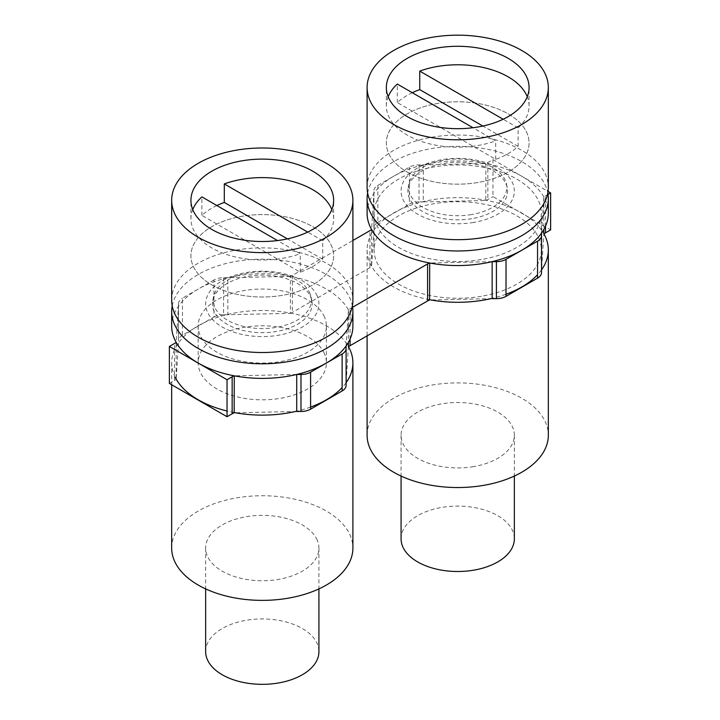 <?xml version="1.0" encoding="UTF-8"?>
<svg xmlns="http://www.w3.org/2000/svg" width="720" height="720" viewBox="0 0 720 720"><rect width="100%" height="100%" fill="white"/><g stroke="black" fill="none" stroke-linecap="round" stroke-linejoin="round"><path stroke-width="0.54" stroke-dasharray="3.6 2.7" d="M213.975 279.999L182.448 298.197L182.448 335.196L213.975 316.989L213.975 279.999A13.734 7.929 0 0 1 223.587 277.695L227.853 277.695L227.853 314.694L290.403 313.353L290.403 276.354A13.599 7.857 0 0 0 292.419 275.4L352.899 240.48M182.448 335.196A13.734 7.929 0 0 0 178.47 340.74L178.47 303.75A13.734 7.929 0 0 1 182.448 298.197M178.47 303.75L178.47 340.74M178.47 343.206L176.148 379.323L176.148 342.324L178.47 306.216M169.38 383.427L174.483 380.484A13.599 7.857 0 0 0 176.148 379.323M296.721 411.48L234.162 412.821M296.622 374.481L234.27 375.822M352.602 307.242L350.082 308.691A13.599 7.857 0 0 0 348.426 309.852L346.104 345.942L346.104 385.425M175.338 377.541A90.612 52.317 180 0 1 171.675 362.808A90.612 52.317 180 0 1 248.049 311.139A90.612 52.317 180 0 1 348.426 346.572L346.104 382.959M348.426 309.852L348.426 342.306M492.147 298.647L429.597 299.988M492.048 261.657L429.696 262.989M541.53 233.136L541.53 272.601M429.597 299.709A90.612 52.317 180 0 1 367.101 249.984A90.612 52.317 180 0 1 432.198 199.782A90.612 52.317 180 0 1 543.852 233.748L541.53 270.135M548.028 194.409L545.517 195.867A13.599 7.857 0 0 0 543.852 197.028L543.852 229.473M543.852 197.028L541.53 233.118M377.874 185.373L377.874 222.363A13.734 7.929 0 0 0 373.896 227.916L373.896 190.917A13.734 7.929 0 0 1 377.874 185.373L409.401 167.166A13.734 7.929 0 0 1 419.013 164.871L423.279 164.871L423.279 201.861L485.838 200.52L485.838 163.53A13.599 7.857 0 0 0 487.845 162.567L492.957 159.624L492.957 196.614L550.62 229.905M492.957 159.624L548.055 191.43M485.838 200.52A13.599 7.857 0 0 0 487.845 199.566L492.957 196.614M423.279 164.871L485.838 163.53M419.013 164.871L419.013 201.861L423.279 201.861M419.013 201.861A13.734 7.929 0 0 0 409.401 204.165L409.401 167.166M377.874 222.363L409.401 204.165M373.896 227.916L373.896 190.917L373.896 227.916M373.896 230.373L371.574 266.49L371.574 229.5L373.896 193.383M290.403 313.353A13.599 7.857 0 0 0 292.419 312.39L369.918 267.651A13.599 7.857 0 0 0 371.574 266.49M290.403 276.354L227.853 277.695M223.587 277.695L223.587 314.694L227.853 314.694M223.587 314.694A13.734 7.929 0 0 0 213.975 316.989M401.076 538.803A56.637 32.697 180 0 1 441.765 507.429A56.637 32.697 180 0 1 514.35 538.803M473.661 466.596A56.637 32.697 180 0 1 401.076 435.222A56.637 32.697 180 0 1 441.765 403.848A56.637 32.697 180 0 1 514.35 435.222A56.637 32.697 180 0 1 473.661 466.596M367.101 435.222A90.612 52.317 180 0 1 432.198 385.02A90.612 52.317 180 0 1 548.325 435.222M541.53 269.856A90.612 52.317 180 0 1 537.552 274.725M506.025 294.237A90.612 52.317 180 0 1 492.147 298.368M481.257 296.298A83.619 48.276 180 0 1 374.103 249.984A83.619 48.276 180 0 1 434.169 203.661A83.619 48.276 180 0 1 541.332 249.984A83.619 48.276 180 0 1 481.257 296.298M481.257 259.56A83.619 48.276 180 0 1 374.103 213.237A83.619 48.276 180 0 1 434.169 166.923A83.619 48.276 180 0 1 541.332 213.237A83.619 48.276 180 0 1 481.257 259.56M367.101 213.237A90.612 52.317 180 0 1 432.198 163.044A90.612 52.317 180 0 1 548.325 213.237M367.632 193.014A90.612 52.317 180 0 1 432.198 148.455A90.612 52.317 180 0 1 547.803 193.014M473.661 222.444A56.637 32.697 180 0 1 403.371 200.268A56.637 32.697 180 0 1 441.765 159.687A56.637 32.697 180 0 1 512.055 181.863A56.637 32.697 180 0 1 473.661 222.444M471.744 218.682A49.842 28.773 180 0 1 408.195 187.785A49.842 28.773 180 0 1 443.682 163.449A49.842 28.773 180 0 1 507.231 187.785A49.842 28.773 180 0 1 471.744 218.682M471.537 214.578A49.113 28.359 180 0 1 408.924 184.131A49.113 28.359 180 0 1 443.889 160.155A49.113 28.359 180 0 1 506.511 184.131A49.113 28.359 180 0 1 471.537 214.578M205.65 651.636A56.637 32.697 180 0 1 254.232 619.272A56.637 32.697 180 0 1 316.629 642.429A56.637 32.697 180 0 1 318.924 651.636M316.629 538.848A56.637 32.697 180 0 1 318.924 548.055A56.637 32.697 180 0 1 270.342 580.419A56.637 32.697 180 0 1 207.945 557.262A56.637 32.697 180 0 1 205.65 548.055A56.637 32.697 180 0 1 254.232 515.691A56.637 32.697 180 0 1 316.629 538.848M171.675 548.055A90.612 52.317 180 0 1 249.399 496.269A90.612 52.317 180 0 1 349.236 533.322A90.612 52.317 180 0 1 352.899 548.055M346.104 382.689A90.612 52.317 180 0 1 342.126 387.558M310.599 407.07A90.612 52.317 180 0 1 296.721 411.201M234.162 412.542A90.612 52.317 180 0 1 227.043 411.003M323.811 352.386A64.116 37.017 180 0 1 326.403 362.808A64.116 37.017 180 0 1 271.404 399.447A64.116 37.017 180 0 1 200.763 373.23A64.116 37.017 180 0 1 198.171 362.808A64.116 37.017 180 0 1 253.17 326.169A64.116 37.017 180 0 1 323.811 352.386M323.811 315.648A64.116 37.017 180 0 1 326.403 326.07A64.116 37.017 180 0 1 271.404 362.709A64.116 37.017 180 0 1 200.763 336.492A64.116 37.017 180 0 1 198.171 326.07A64.116 37.017 180 0 1 253.17 289.431A64.116 37.017 180 0 1 323.811 315.648M171.675 326.07A90.612 52.317 180 0 1 249.399 274.284A90.612 52.317 180 0 1 349.236 311.337A90.612 52.317 180 0 1 352.899 326.07M172.197 305.838A90.612 52.317 180 0 1 254.268 259.371A90.612 52.317 180 0 1 349.236 296.757A90.612 52.317 180 0 1 352.368 305.838M316.629 294.687A56.637 32.697 180 0 1 278.235 335.268A56.637 32.697 180 0 1 207.945 313.101A56.637 32.697 180 0 1 246.339 272.52A56.637 32.697 180 0 1 316.629 294.687M310.113 295.794A49.842 28.773 180 0 1 311.805 300.609A49.842 28.773 180 0 1 272.178 332.1A49.842 28.773 180 0 1 214.461 311.994A49.842 28.773 180 0 1 212.769 300.609A49.842 28.773 180 0 1 258.03 275.22A49.842 28.773 180 0 1 310.113 295.794M309.411 292.212A49.113 28.359 180 0 1 311.076 296.964A49.113 28.359 180 0 1 272.034 327.987A49.113 28.359 180 0 1 215.163 308.178A49.113 28.359 180 0 1 213.489 296.964A49.113 28.359 180 0 1 258.093 271.944A49.113 28.359 180 0 1 309.411 292.212M367.101 187.362A90.612 52.317 180 0 1 432.198 137.169A90.612 52.317 180 0 1 548.325 187.362M407.259 172.107A71.361 41.202 0 0 0 485.019 181.035A71.361 41.202 0 0 0 529.074 142.974A71.361 41.202 0 0 0 508.176 113.841A71.361 41.202 0 0 0 430.407 104.913A71.361 41.202 0 0 0 386.352 142.974A71.361 41.202 0 0 0 407.259 172.107A71.361 41.202 0 0 0 485.019 181.035A71.361 41.202 0 0 0 529.074 142.974A71.361 41.202 0 0 0 508.176 113.841A71.361 41.202 0 0 0 430.407 104.913A71.361 41.202 0 0 0 386.352 142.974A71.361 41.202 0 0 0 407.259 172.107M171.675 300.195A90.612 52.317 180 0 1 236.772 249.993A90.612 52.317 180 0 1 352.899 300.195M211.824 284.931A71.361 41.202 0 0 0 289.593 293.868A71.361 41.202 0 0 0 333.648 255.807A71.361 41.202 0 0 0 312.741 226.674A71.361 41.202 0 0 0 234.981 217.737A71.361 41.202 0 0 0 190.926 255.807A71.361 41.202 0 0 0 211.824 284.931A71.361 41.202 0 0 0 289.593 293.868A71.361 41.202 0 0 0 333.648 255.807A71.361 41.202 0 0 0 312.741 226.674A71.361 41.202 0 0 0 234.981 217.737A71.361 41.202 0 0 0 190.926 255.807A71.361 41.202 0 0 0 211.824 284.931M412.29 92.7A71.361 41.202 0 0 0 397.305 102.546L495.702 159.354A71.361 41.202 0 0 0 518.121 146.403L518.121 127.908A71.361 41.202 0 0 0 529.074 105.984A71.361 41.202 0 0 0 527.256 96.732M518.121 127.908L503.136 119.259M388.179 96.732A71.361 41.202 0 0 0 386.352 105.984A71.361 41.202 0 0 0 407.259 135.108A71.361 41.202 0 0 0 495.702 140.859L472.959 127.728M397.305 102.546L397.305 84.051M495.702 159.354L495.702 140.859M518.121 146.403L482.85 126.045M216.864 205.533A71.361 41.202 0 0 0 201.879 215.379L300.267 272.187A71.361 41.202 0 0 0 322.695 259.236L322.695 240.741A71.361 41.202 0 0 0 333.648 218.808A71.361 41.202 0 0 0 331.821 209.565M322.695 240.741L307.71 232.083M192.744 209.565A71.361 41.202 0 0 0 190.926 218.808A71.361 41.202 0 0 0 211.824 247.941A71.361 41.202 0 0 0 300.267 253.683L277.533 240.561M201.879 215.379L201.879 196.875M300.267 272.187L300.267 253.683M322.695 259.236L287.424 238.869M174.483 380.484L174.483 343.485M350.082 339.012L350.082 308.691M545.517 226.179L545.517 195.867M487.845 162.567L487.845 199.566M369.918 267.651L369.918 230.661M292.419 275.4L292.419 312.39M401.076 435.222L401.076 476.064M514.35 435.222L514.35 476.064M367.101 249.984L367.101 335.862M374.103 213.237L374.103 249.984M541.332 213.237L541.332 249.984M408.924 184.131L408.195 187.785M506.511 184.131L507.231 187.785M318.924 548.055L318.924 588.888M205.65 548.055L205.65 588.888M171.675 362.808L171.675 384.75M326.403 326.07L326.403 362.808M198.171 326.07L198.171 362.808M311.076 296.964L311.805 300.609M213.489 296.964L212.769 300.609M529.074 105.984L529.074 87.48M386.352 105.984L386.352 87.48M333.648 218.808L333.648 200.313M190.926 218.808L190.926 200.313"/><path stroke-width="1.08" d="M176.148 342.306L176.148 342.324A13.599 7.857 0 0 1 174.483 343.485L169.38 346.437L169.38 383.427L227.043 416.727L227.043 379.728L169.38 346.437M234.27 375.822L234.162 412.821A13.599 7.857 0 0 0 232.155 413.775L227.043 416.727M234.162 375.822A13.599 7.857 0 0 0 232.155 376.785L227.043 379.728M296.721 374.481L296.721 411.48L300.987 411.48A13.734 7.929 0 0 0 310.599 409.176L310.599 372.186A13.734 7.929 0 0 1 300.987 374.481L296.622 374.481M310.599 372.186L342.126 353.979L342.126 390.978L310.599 409.176M342.126 390.978A13.734 7.929 0 0 0 346.104 385.425L346.104 348.435A13.734 7.929 0 0 1 342.126 353.979M346.104 345.942L346.104 385.425M348.426 342.306L348.426 346.572A90.612 52.317 180 0 1 349.236 348.084A90.612 52.317 180 0 1 352.899 362.808A90.612 52.317 180 0 1 346.104 382.689M429.696 262.989L429.597 299.988A13.599 7.857 0 0 0 427.581 300.942L350.082 345.69A13.599 7.857 0 0 0 348.534 346.761M429.597 262.998A13.599 7.857 0 0 0 427.581 263.952L352.602 307.242M492.147 261.657L492.147 298.647L496.413 298.647A13.734 7.929 0 0 0 506.025 296.352L506.025 259.353A13.734 7.929 0 0 1 496.413 261.657L492.048 261.657M506.025 259.353L537.552 241.155L537.552 278.145L506.025 296.352M537.552 278.145A13.734 7.929 0 0 0 541.53 272.601L541.53 235.602A13.734 7.929 0 0 1 537.552 241.155M541.53 233.118L541.53 235.602M543.852 229.473L543.852 233.748A90.612 52.317 180 0 1 548.325 249.984A90.612 52.317 180 0 1 541.53 269.856M548.055 191.43L550.62 192.915L550.62 229.905L545.517 232.857A13.599 7.857 0 0 0 543.96 233.928M550.62 192.915L548.028 194.409M371.574 229.482L371.574 229.5A13.599 7.857 0 0 1 369.918 230.661L352.899 240.48M514.35 476.064L514.35 538.803A56.637 32.697 180 0 1 473.661 570.177A56.637 32.697 180 0 1 401.076 538.803L401.076 476.064M548.325 249.984L548.325 435.222A90.612 52.317 180 0 1 483.228 485.424A90.612 52.317 180 0 1 367.101 435.222L367.101 335.862M492.147 298.368A90.612 52.317 180 0 1 483.228 300.177A90.612 52.317 180 0 1 429.597 299.709M537.552 274.725A90.612 52.317 180 0 1 506.025 294.237M547.803 193.014A90.612 52.317 180 0 1 548.325 198.657L548.325 213.237A90.612 52.317 180 0 1 483.228 263.439A90.612 52.317 180 0 1 367.101 213.237L367.101 198.657A90.612 52.317 180 0 1 367.632 193.014M548.325 198.657A90.612 52.317 180 0 1 483.228 248.859A90.612 52.317 180 0 1 367.101 198.657M318.924 588.888L318.924 651.636A56.637 32.697 180 0 1 270.342 684A56.637 32.697 180 0 1 207.945 660.843A56.637 32.697 180 0 1 205.65 651.636L205.65 588.888M352.899 362.808L352.899 548.055A90.612 52.317 180 0 1 275.175 599.841A90.612 52.317 180 0 1 175.338 562.779A90.612 52.317 180 0 1 171.675 548.055L171.675 384.75M342.126 387.558A90.612 52.317 180 0 1 310.599 407.07M296.721 411.201A90.612 52.317 180 0 1 234.162 412.542M227.043 411.003A90.612 52.317 180 0 1 175.338 377.541M352.368 305.838A90.612 52.317 180 0 1 352.899 311.481L352.899 326.07A90.612 52.317 180 0 1 275.175 377.856A90.612 52.317 180 0 1 175.338 340.803A90.612 52.317 180 0 1 171.675 326.07L171.675 311.481A90.612 52.317 180 0 1 172.197 305.838M352.899 311.481A90.612 52.317 180 0 1 275.175 363.267A90.612 52.317 180 0 1 175.338 326.214A90.612 52.317 180 0 1 171.675 311.481M548.325 87.48L548.325 187.362A90.612 52.317 180 0 1 483.228 237.564A90.612 52.317 180 0 1 367.101 187.362L367.101 87.48A90.612 52.317 180 0 1 432.198 37.287A90.612 52.317 180 0 1 548.325 87.48A90.612 52.317 180 0 1 483.228 137.682A90.612 52.317 180 0 1 367.101 87.48M407.259 116.613A71.361 41.202 180 0 1 386.352 87.48A71.361 41.202 180 0 1 430.407 49.419A71.361 41.202 180 0 1 508.176 58.347A71.361 41.202 180 0 1 529.074 87.48A71.361 41.202 180 0 1 485.019 125.55A71.361 41.202 180 0 1 407.259 116.613M352.899 200.313L352.899 300.195A90.612 52.317 180 0 1 287.802 350.397A90.612 52.317 180 0 1 171.675 300.195L171.675 200.313A90.612 52.317 180 0 1 236.772 150.111A90.612 52.317 180 0 1 352.899 200.313A90.612 52.317 180 0 1 287.802 250.515A90.612 52.317 180 0 1 171.675 200.313M211.824 229.446A71.361 41.202 180 0 1 190.926 200.313A71.361 41.202 180 0 1 234.981 162.252A71.361 41.202 180 0 1 312.741 171.18A71.361 41.202 180 0 1 333.648 200.313A71.361 41.202 180 0 1 289.593 238.374A71.361 41.202 180 0 1 211.824 229.446M527.256 96.732A71.361 41.202 0 0 0 508.176 76.851A71.361 41.202 0 0 0 419.733 71.1L503.136 119.259M472.959 127.728L397.305 84.051A71.361 41.202 0 0 0 388.179 96.732M482.85 126.045L419.733 89.604A71.361 41.202 0 0 0 412.29 92.7M419.733 89.604L419.733 71.1M331.821 209.565A71.361 41.202 0 0 0 312.741 189.675A71.361 41.202 0 0 0 224.298 183.933L307.71 232.083M277.533 240.561L201.879 196.875A71.361 41.202 0 0 0 192.744 209.565M287.424 238.869L224.298 202.428A71.361 41.202 0 0 0 216.864 205.533M224.298 202.428L224.298 183.933M232.155 376.785L232.155 413.775M300.987 374.481L300.987 411.48M350.082 345.69L350.082 339.012M427.581 263.952L427.581 300.942M496.413 261.657L496.413 298.647M545.517 232.857L545.517 226.179"/></g></svg>
